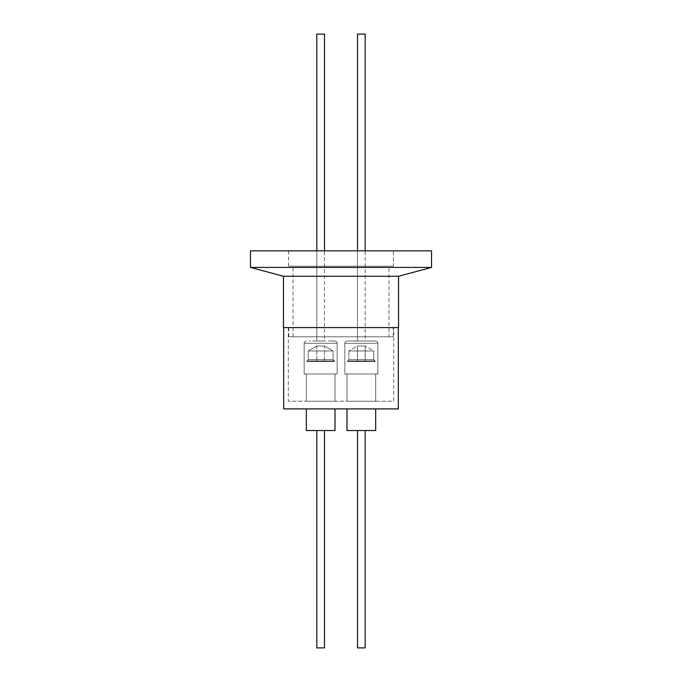 <?xml version="1.0" encoding="UTF-8"?>
<svg xmlns="http://www.w3.org/2000/svg" width="682" height="682" viewBox="0 0 682 682"><rect width="100%" height="100%" fill="white"/><g stroke="black" fill="none" stroke-linecap="round" stroke-linejoin="round"><path stroke-width="0.51" stroke-dasharray="3.41 2.56" d="M316.26 341L309.389 341M331.921 341L334.853 341C336.703 341.631 337.471 342.398 337.155 343.302L304.163 343.302L337.155 343.302L304.163 343.302L304.163 373.992L320.659 373.992L304.163 373.992L304.163 343.302L337.155 343.302L337.155 373.992L304.163 373.992L337.155 373.992L320.659 373.992L337.155 373.992L337.155 343.302C337.471 342.398 336.703 341.631 334.853 341L325.05 341M375.202 341L347.488 341M398.314 327.573L283.686 327.573L398.314 327.573M335.007 408.902L306.312 408.902L335.007 408.902L306.312 408.902L335.007 408.902L335.007 430.538L306.312 430.538M375.688 408.902L346.993 408.902L375.688 408.902L346.993 408.902L375.688 408.902L375.688 430.538L346.993 430.538M320.659 430.538L324.496 430.538L320.659 430.538M324.496 430.538L324.496 647.9L316.823 647.9M361.341 430.538L365.177 430.538L361.341 430.538M365.177 430.538L365.177 647.9L357.504 647.9M393.403 266.193L288.597 266.193L393.403 266.193L393.403 250.848L288.597 250.848L393.403 250.848M288.597 266.193L288.597 250.848M388.953 336.78L293.047 336.78L388.953 336.78L388.953 266.193L293.047 266.193L388.953 266.193M293.047 336.78L293.047 266.193M288.75 336.78L393.25 336.78L288.75 336.78L288.75 327.573L393.25 327.573L288.75 327.573M393.25 336.78L393.25 327.573M398.544 327.573L283.456 327.573M398.544 276.261L283.456 276.261M431.536 267.421L250.465 267.421M431.536 250.848L250.465 250.848M393.71 327.573L288.29 327.573L393.71 327.573L393.71 401.229L288.29 401.229L393.71 401.229M288.29 327.573L288.29 401.229M335.007 373.992L306.312 373.992L306.312 401.229L335.007 401.229L306.312 401.229L335.007 401.229L306.312 401.229L306.312 373.992L335.007 373.992L335.007 401.229L335.007 373.992L306.312 373.992L335.007 373.992M375.688 373.992L346.993 373.992L346.993 401.229L375.688 401.229L346.993 401.229L375.688 401.229L346.993 401.229L346.993 373.992L375.688 373.992L375.688 401.229L375.688 373.992L346.993 373.992L375.688 373.992M361.341 373.992L344.845 373.992L377.837 373.992L377.837 343.302L344.845 343.302L377.837 343.302C378.16 342.398 377.393 341.631 375.535 341C377.393 341.631 378.16 342.398 377.837 343.302L377.837 373.992L344.845 373.992L344.845 343.302C344.529 342.398 345.297 341.631 347.147 341C345.297 341.631 344.529 342.398 344.845 343.302L344.845 373.992L361.341 373.992M316.823 34.1L324.496 34.1L320.659 34.1L324.496 34.1L324.496 341L320.659 341L324.496 341L320.659 341L324.496 341L324.496 250.848M357.504 34.1L365.177 34.1L361.341 34.1L365.177 34.1L365.177 341L361.341 341L365.177 341L361.341 341L365.177 341L365.177 250.848M320.659 341L316.823 341L320.659 341M361.341 341L357.504 341L361.341 341M350.531 341L372.159 341M398.314 408.902L283.686 408.902M365.177 346.013L361.341 346.013L365.177 346.013L373.77 350.974L348.911 350.974L373.77 350.974L348.911 350.974L373.77 350.974L365.177 346.013L357.504 346.013L348.911 350.974L357.504 346.013L365.177 346.013L365.177 361.486L347.53 361.486L375.151 361.486L361.341 361.486L365.177 361.486L365.177 346.013M361.341 360.948L347.53 360.948L361.341 360.948M361.341 359.567L373.77 359.567L375.151 360.948L347.53 360.948L375.151 360.948L375.151 361.486L347.53 361.486L348.911 359.567L361.341 359.567L348.911 359.567L347.53 361.486L375.151 361.486L373.77 359.567L361.341 359.567M324.496 346.013L320.659 346.013L324.496 346.013L333.089 350.974L308.23 350.974L333.089 350.974L308.23 350.974L333.089 350.974L333.089 359.567L334.47 360.948L306.849 360.948L334.47 360.948L306.849 360.948L334.47 360.948L334.47 361.486L306.849 361.486L308.23 359.567L333.089 359.567L308.23 359.567L308.23 350.974L316.823 346.013L320.659 346.013L316.823 346.013L308.23 350.974L308.23 359.567L320.659 359.567L308.23 359.567L306.849 361.486L334.47 361.486L306.849 361.486L334.47 361.486L333.089 359.567L320.659 359.567L333.089 359.567L333.089 350.974L324.496 346.013L320.659 346.013L324.496 346.013L324.496 361.486L324.496 346.013M316.823 346.013L320.659 346.013L316.823 346.013L316.823 361.486L316.823 346.013M357.504 346.013L361.341 346.013L357.504 346.013L357.504 361.486L361.341 361.486L357.504 361.486L357.504 346.013M348.911 359.567L373.77 359.567L373.77 350.974L373.77 359.567L348.911 359.567L348.911 350.974L348.911 359.567M316.823 250.848L316.823 341L316.823 250.848M357.504 250.848L357.504 341L357.504 250.848M304.163 343.302C303.84 342.398 304.607 341.631 306.465 341C304.607 341.631 303.84 342.398 304.163 343.302"/><path stroke-width="1.02" d="M283.686 327.573L283.686 408.902L398.314 408.902L398.314 327.573M306.312 430.538L306.312 408.902L306.312 430.538L335.007 430.538L335.007 408.902M346.993 430.538L346.993 408.902L346.993 430.538L375.688 430.538L375.688 408.902M357.504 647.9L357.504 430.538L357.504 647.9L365.177 647.9L365.177 430.538M316.823 647.9L316.823 430.538L316.823 647.9L324.496 647.9L324.496 430.538M283.456 327.573L283.456 276.261L250.465 267.421L250.465 250.848L431.536 250.848L431.536 267.421L398.544 276.261L398.544 327.573L283.456 327.573M365.177 250.848L365.177 34.1L357.504 34.1L357.504 250.848L357.504 34.1M324.496 250.848L324.496 34.1L316.823 34.1L316.823 250.848L316.823 34.1M250.465 267.421L431.536 267.421M283.456 276.261L398.544 276.261"/></g></svg>
